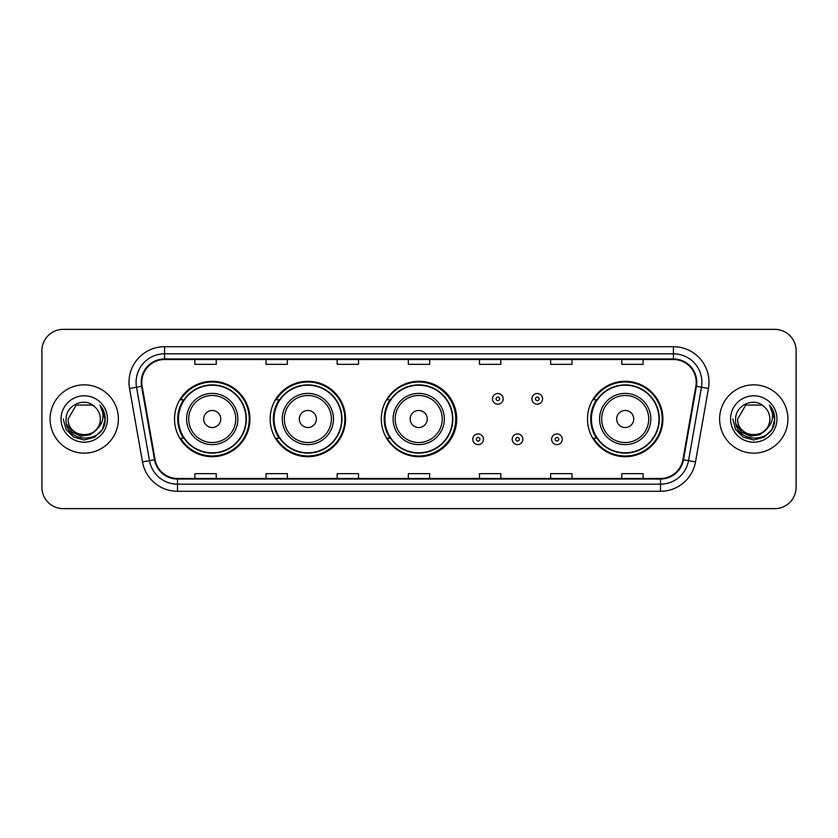 <?xml version="1.0" encoding="UTF-8"?>
<svg xmlns="http://www.w3.org/2000/svg" width="838" height="838" viewBox="0 0 838 838"><rect width="100%" height="100%" fill="white"/><g stroke="black" fill="none" stroke-linecap="round" stroke-linejoin="round"><path stroke-width="1.26" d="M587.49 419A37.71 37.71 0 0 0 625.2 456.71A37.71 37.71 0 0 0 662.91 419A37.71 37.71 0 0 0 625.2 381.29A37.71 37.71 0 0 0 587.49 419M381.29 419A37.71 37.71 0 0 0 419 456.71A37.71 37.71 0 0 0 456.71 419A37.71 37.71 0 0 0 419 381.29A37.71 37.71 0 0 0 381.29 419M270.15 419A37.71 37.71 0 0 0 307.86 456.71A37.71 37.71 0 0 0 345.57 419A37.71 37.71 0 0 0 307.86 381.29A37.71 37.71 0 0 0 270.15 419M174.524 419A37.71 37.71 0 0 0 212.234 456.71A37.71 37.71 0 0 0 249.944 419A37.71 37.71 0 0 0 212.234 381.29A37.71 37.71 0 0 0 174.524 419M183.564 438.211A34.505 34.505 0 0 1 183.564 399.789M279.201 438.211A34.505 34.505 0 0 1 279.201 399.789M390.047 438.211A34.505 34.505 0 0 1 390.047 399.789M596.53 438.211A34.505 34.505 0 0 1 596.53 399.789M41.9 350.693L41.9 487.307A21.348 21.348 0 0 0 63.248 508.645L774.752 508.645A21.348 21.348 0 0 0 796.1 487.307L796.1 350.693A21.348 21.348 0 0 0 774.752 329.355L63.248 329.355A21.348 21.348 0 0 0 41.9 350.693L41.9 487.307M50.081 419A34.149 34.149 0 0 0 84.24 453.149A34.149 34.149 0 0 0 118.388 419A34.149 34.149 0 0 0 84.24 384.851A34.149 34.149 0 0 0 50.081 419A34.149 34.149 0 0 0 84.24 453.149A34.149 34.149 0 0 0 118.388 419A34.149 34.149 0 0 0 84.24 384.851A34.149 34.149 0 0 0 50.081 419M719.612 419A34.149 34.149 0 0 0 753.76 453.149A34.149 34.149 0 0 0 787.919 419A34.149 34.149 0 0 0 753.76 384.851A34.149 34.149 0 0 0 719.612 419A34.149 34.149 0 0 0 753.76 453.149A34.149 34.149 0 0 0 787.919 419A34.149 34.149 0 0 0 753.76 384.851A34.149 34.149 0 0 0 719.612 419M141.8 382.285A22.773 22.773 0 0 1 164.562 359.523L673.438 359.523A22.773 22.773 0 0 1 695.854 386.245L682.907 459.664A22.773 22.773 0 0 1 660.491 478.477L177.509 478.477A22.773 22.773 0 0 1 155.093 459.664L142.146 386.245A22.773 22.773 0 0 1 141.8 382.285M141.224 382.285A23.338 23.338 0 0 0 141.58 386.339L154.527 459.769A23.338 23.338 0 0 0 177.509 479.053L660.491 479.053A23.338 23.338 0 0 0 683.473 459.769L696.42 386.339A23.338 23.338 0 0 0 673.438 358.947L164.562 358.947A23.338 23.338 0 0 0 141.224 382.285M129.534 388.465A35.573 35.573 0 0 1 164.562 346.712L673.438 346.712A35.573 35.573 0 0 1 708.466 388.465L695.519 461.895A35.573 35.573 0 0 1 660.491 491.288L177.509 491.288A35.573 35.573 0 0 1 142.481 461.895L129.534 388.465L136.531 387.229A28.461 28.461 0 0 1 164.562 353.825L673.438 353.825A28.461 28.461 0 0 1 701.469 387.229L688.511 460.659A28.461 28.461 0 0 1 660.491 484.175L177.509 484.175A28.461 28.461 0 0 1 149.489 460.659L136.531 387.229A28.461 28.461 0 0 1 136.102 382.285M774.752 329.355L63.248 329.355M63.248 508.645L774.752 508.645M796.1 487.307L796.1 350.693M683.473 459.769L688.511 460.659L701.469 387.229L708.466 388.465M408.326 359.523L408.326 364.341L429.674 364.341L429.674 359.523M337.18 359.523L337.18 364.341L358.517 364.341L358.517 359.523M266.023 359.523L266.023 364.341L287.371 364.341L287.371 359.523M194.877 359.523L194.877 364.341L216.225 364.341L216.225 359.523M479.483 359.523L479.483 364.341L500.82 364.341L500.82 359.523M550.629 359.523L550.629 364.341L571.977 364.341L571.977 359.523M621.775 359.523L621.775 364.341L643.123 364.341L643.123 359.523M429.674 478.477L429.674 473.659L408.326 473.659L408.326 478.477M358.517 478.477L358.517 473.659L337.18 473.659L337.18 478.477M287.371 478.477L287.371 473.659L266.023 473.659L266.023 478.477M216.225 478.477L216.225 473.659L194.877 473.659L194.877 478.477M500.82 478.477L500.82 473.659L479.483 473.659L479.483 478.477M571.977 478.477L571.977 473.659L550.629 473.659L550.629 478.477M643.123 478.477L643.123 473.659L621.775 473.659L621.775 478.477M96.559 429.339C88.021 440.872 67.312 433.487 68.15 419C67.166 439.751 101.304 439.751 100.319 419C101.304 439.751 67.166 439.751 68.15 419L76.195 405.068L92.274 405.068L94.767 406.849C84.9 396.5 65.898 405.026 66.076 419C64.264 443.826 104.52 444.475 105.179 420.205L105.211 419C105.148 413.721 103.399 409.091 99.942 405.1C102.571 409.405 103.493 414.045 102.718 419C101.964 423.221 99.911 426.668 96.559 429.339A16.09 16.09 0 0 0 100.319 419C101.304 439.751 67.166 439.751 68.15 419L76.195 405.068M100.319 419A16.09 16.09 0 0 0 94.767 406.849M97.585 428.469L90.326 434.754L80.804 436.085L72.047 432.125L66.579 424.217M61.038 419A23.202 23.202 0 0 0 84.24 442.202A23.202 23.202 0 0 0 107.432 419A23.202 23.202 0 0 0 84.24 395.798A23.202 23.202 0 0 0 61.038 419M99.942 405.1L105.2 419.608L104.226 412.642L105.2 419.608L104.226 412.642L105.2 419.608L100.099 405.278L105.2 419.608L100.099 405.278L105.211 419L102.404 429.485L94.725 437.164L84.24 439.971L73.744 437.164L66.066 429.485L63.259 419M100.099 405.278L105.2 419.618M220.771 419A8.537 8.537 0 0 0 212.234 410.463A8.537 8.537 0 0 0 203.697 419A8.537 8.537 0 0 0 212.234 427.537A8.537 8.537 0 0 0 220.771 419M237.845 419A25.611 25.611 0 0 0 212.234 393.389A25.611 25.611 0 0 0 186.623 419A25.611 25.611 0 0 0 212.234 444.611A25.611 25.611 0 0 0 237.845 419A25.611 25.611 0 0 1 212.234 444.611A25.611 25.611 0 0 1 186.623 419M246.037 419A33.792 33.792 0 0 0 212.234 385.208A33.792 33.792 0 0 0 178.442 419A33.792 33.792 0 0 0 212.234 452.792A33.792 33.792 0 0 0 246.037 419M249.232 419A36.998 36.998 0 0 1 180.62 438.211L184.046 438.211A34.117 34.117 0 0 0 246.351 419.084A34.117 34.117 0 0 0 184.046 399.789L180.62 399.789A36.998 36.998 0 0 1 249.232 419M316.397 419A8.537 8.537 0 0 0 307.86 410.463A8.537 8.537 0 0 0 299.323 419A8.537 8.537 0 0 0 307.86 427.537A8.537 8.537 0 0 0 316.397 419M333.472 419A25.611 25.611 0 0 0 307.86 393.389A25.611 25.611 0 0 0 282.249 419A25.611 25.611 0 0 0 307.86 444.611A25.611 25.611 0 0 0 333.472 419A25.611 25.611 0 0 1 307.86 444.611A25.611 25.611 0 0 1 282.249 419M341.663 419A33.792 33.792 0 0 0 307.86 385.208A33.792 33.792 0 0 0 274.068 419A33.792 33.792 0 0 0 307.86 452.792A33.792 33.792 0 0 0 341.663 419M344.858 419A36.998 36.998 0 0 1 276.247 438.211L279.672 438.211A34.117 34.117 0 0 0 341.977 419.084A34.117 34.117 0 0 0 279.672 399.789L276.247 399.789A36.998 36.998 0 0 1 344.858 419M427.254 419A8.537 8.537 0 0 0 418.717 410.463A8.537 8.537 0 0 0 410.18 419A8.537 8.537 0 0 0 418.717 427.537A8.537 8.537 0 0 0 427.254 419M444.329 419A25.611 25.611 0 0 0 418.717 393.389A25.611 25.611 0 0 0 393.106 419A25.611 25.611 0 0 0 418.717 444.611A25.611 25.611 0 0 0 444.329 419A25.611 25.611 0 0 1 418.717 444.611A25.611 25.611 0 0 1 393.106 419M452.51 419A33.792 33.792 0 0 0 418.717 385.208A33.792 33.792 0 0 0 384.914 419A33.792 33.792 0 0 0 418.717 452.792A33.792 33.792 0 0 0 452.51 419M455.715 419A36.998 36.998 0 0 1 387.093 438.211L390.529 438.211A34.117 34.117 0 0 0 452.834 419.084A34.117 34.117 0 0 0 390.529 399.789L387.093 399.789A36.998 36.998 0 0 1 455.715 419M633.738 419A8.537 8.537 0 0 0 625.2 410.463A8.537 8.537 0 0 0 616.653 419A8.537 8.537 0 0 0 625.2 427.537A8.537 8.537 0 0 0 633.738 419M650.812 419A25.611 25.611 0 0 0 625.2 393.389A25.611 25.611 0 0 0 599.579 419A25.611 25.611 0 0 0 625.2 444.611A25.611 25.611 0 0 0 650.812 419A25.611 25.611 0 0 1 625.2 444.611A25.611 25.611 0 0 1 599.579 419M658.993 419A33.792 33.792 0 0 0 625.2 385.208A33.792 33.792 0 0 0 591.398 419A33.792 33.792 0 0 0 625.2 452.792A33.792 33.792 0 0 0 658.993 419M662.198 419A36.998 36.998 0 0 1 593.576 438.211L597.002 438.211A34.117 34.117 0 0 0 659.307 419.084A34.117 34.117 0 0 0 597.002 399.789L593.576 399.789A36.998 36.998 0 0 1 662.198 419M769.85 419C770.834 439.751 736.696 439.751 737.681 419L745.726 405.068L761.805 405.068L764.298 406.849C754.43 396.5 735.429 405.026 735.607 419C733.795 443.826 774.05 444.475 774.71 420.205L774.741 419C774.679 413.721 772.929 409.091 769.473 405.1C772.102 409.405 773.024 414.045 772.248 419C771.494 423.221 769.441 426.668 766.089 429.339A16.09 16.09 0 0 0 769.85 419C770.834 439.751 736.696 439.751 737.681 419L745.726 405.068L761.805 405.068L764.298 406.849A16.09 16.09 0 0 1 769.85 419C770.834 439.751 736.696 439.751 737.681 419C736.843 433.487 757.552 440.872 766.089 429.339M767.116 428.469L759.857 434.754L750.335 436.085L741.578 432.125L736.11 424.217M730.568 419A23.202 23.202 0 0 0 753.76 442.202A23.202 23.202 0 0 0 776.962 419A23.202 23.202 0 0 0 753.76 395.798A23.202 23.202 0 0 0 730.568 419M769.473 405.1L774.731 419.608L773.757 412.642L774.741 419M732.789 419L735.596 429.485L743.275 437.164L753.76 439.971L764.256 437.164L771.934 429.485L774.741 419L769.63 405.278L774.731 419.608L769.787 405.456M769.63 405.278L774.731 419.618M503.167 398.867A5.332 5.332 0 0 1 497.835 404.199A5.332 5.332 0 0 1 492.503 398.867A5.332 5.332 0 0 1 497.835 393.525A5.332 5.332 0 0 1 503.167 398.867A5.332 5.332 0 0 0 497.835 393.525A5.332 5.332 0 0 0 492.503 398.867M542.584 398.867A5.332 5.332 0 0 1 537.252 404.199A5.332 5.332 0 0 1 531.921 398.867A5.332 5.332 0 0 1 537.252 393.525A5.332 5.332 0 0 1 542.584 398.867A5.332 5.332 0 0 0 537.252 393.525A5.332 5.332 0 0 0 531.921 398.867M472.789 439.28A5.332 5.332 0 0 1 478.131 433.937A5.332 5.332 0 0 1 483.463 439.28A5.332 5.332 0 0 1 478.131 444.611A5.332 5.332 0 0 1 472.789 439.28A5.332 5.332 0 0 0 478.131 444.611A5.332 5.332 0 0 0 483.463 439.28M512.207 439.28A5.332 5.332 0 0 1 517.549 433.937A5.332 5.332 0 0 1 522.881 439.28A5.332 5.332 0 0 1 517.549 444.611A5.332 5.332 0 0 1 512.207 439.28A5.332 5.332 0 0 0 517.549 444.611A5.332 5.332 0 0 0 522.881 439.28M551.624 439.28A5.332 5.332 0 0 1 556.966 433.937A5.332 5.332 0 0 1 562.298 439.28A5.332 5.332 0 0 1 556.966 444.611A5.332 5.332 0 0 1 551.624 439.28A5.332 5.332 0 0 0 556.966 444.611A5.332 5.332 0 0 0 562.298 439.28M673.438 346.712L673.438 358.947M136.531 387.229L141.58 386.339M177.509 491.288L177.509 479.053M660.491 479.053L660.491 491.288M142.481 461.895L154.527 459.769M696.42 386.339L701.469 387.229M164.562 346.712L164.562 358.947M688.511 460.659L695.519 461.895M235.761 419A23.527 23.527 0 0 0 212.234 395.473A23.527 23.527 0 0 0 188.707 419A23.527 23.527 0 0 0 212.234 442.527A23.527 23.527 0 0 0 235.761 419M331.398 419A23.527 23.527 0 0 0 307.86 395.473A23.527 23.527 0 0 0 284.333 419A23.527 23.527 0 0 0 307.86 442.527A23.527 23.527 0 0 0 331.398 419M442.244 419A23.527 23.527 0 0 0 418.717 395.473A23.527 23.527 0 0 0 395.18 419A23.527 23.527 0 0 0 418.717 442.527A23.527 23.527 0 0 0 442.244 419M648.727 419A23.527 23.527 0 0 0 625.2 395.473A23.527 23.527 0 0 0 601.663 419A23.527 23.527 0 0 0 625.2 442.527A23.527 23.527 0 0 0 648.727 419M496.054 398.867A1.781 1.781 0 0 0 497.835 400.648A1.781 1.781 0 0 0 499.616 398.867A1.781 1.781 0 0 0 497.835 397.086A1.781 1.781 0 0 0 496.054 398.867M535.472 398.867A1.781 1.781 0 0 0 537.252 400.648A1.781 1.781 0 0 0 539.033 398.867A1.781 1.781 0 0 0 537.252 397.086A1.781 1.781 0 0 0 535.472 398.867M479.902 439.28A1.781 1.781 0 0 0 478.131 437.499A1.781 1.781 0 0 0 476.351 439.28A1.781 1.781 0 0 0 478.131 441.06A1.781 1.781 0 0 0 479.902 439.28M519.319 439.28A1.781 1.781 0 0 0 517.549 437.499A1.781 1.781 0 0 0 515.768 439.28A1.781 1.781 0 0 0 517.549 441.06A1.781 1.781 0 0 0 519.319 439.28M558.736 439.28A1.781 1.781 0 0 0 556.966 437.499A1.781 1.781 0 0 0 555.185 439.28A1.781 1.781 0 0 0 556.966 441.06A1.781 1.781 0 0 0 558.736 439.28"/></g></svg>
